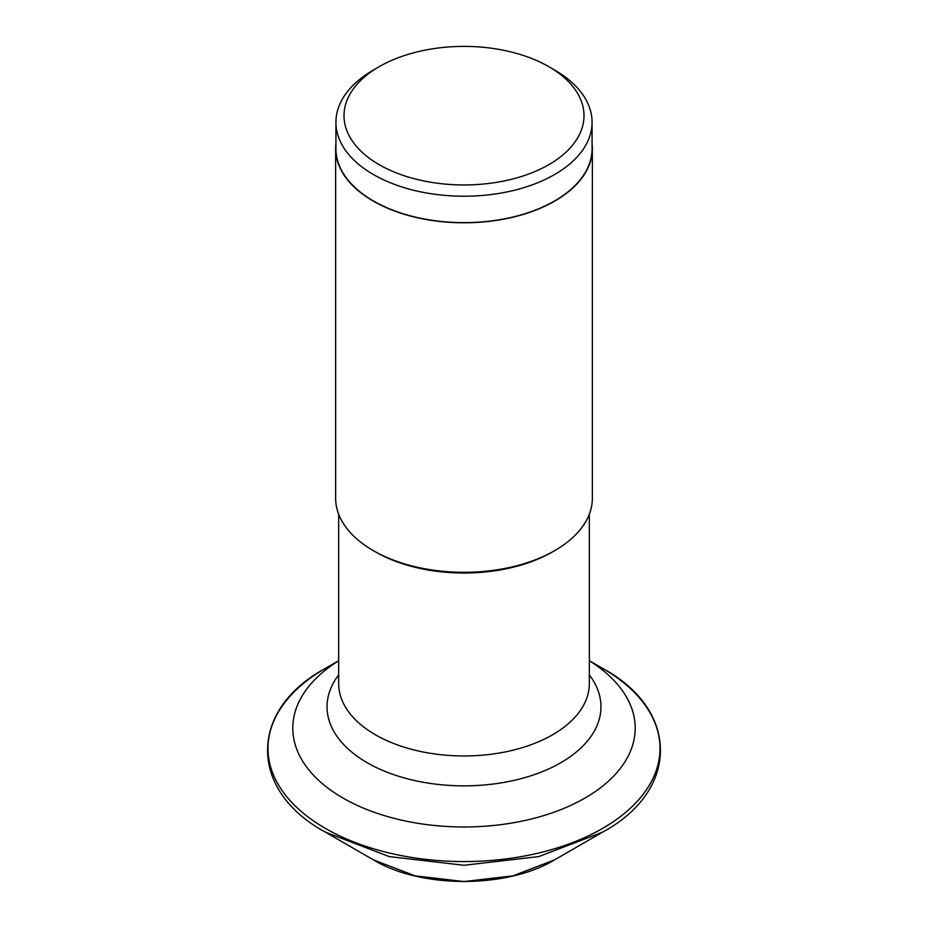 <?xml version="1.0" encoding="UTF-8"?>
<svg xmlns="http://www.w3.org/2000/svg" width="928" height="928" viewBox="0 0 928 928"><rect width="100%" height="100%" fill="white"/><g stroke="black" fill="none" stroke-linecap="round" stroke-linejoin="round"><path stroke-width="1.39" d="M373.52 859.92C420.906 888.63 507.094 888.63 554.492 859.908L512.929 875.858L464 881.554L415.083 875.858L373.52 859.92L325.403 832.138L389.064 856.567L464 865.279L538.936 856.567L602.597 832.138C679.69 790.494 679.69 710.013 602.597 668.369L589.326 660.713M338.674 660.806A171.193 98.832 0 0 0 342.954 798.022A171.193 98.832 0 0 0 582.854 799.263A171.193 98.832 0 0 0 589.326 660.806M335.924 143.77A128.354 74.112 0 0 0 335.646 148.689A128.354 74.112 0 0 0 373.242 201.086A128.354 74.112 0 0 0 513.126 217.152A128.354 74.112 0 0 0 592.354 148.689L592.354 498.185A128.354 74.112 180 0 1 554.758 550.594A128.354 74.112 180 0 1 373.242 550.594L375.376 551.824A125.326 72.361 0 0 0 552.624 551.824L554.758 550.594M592.354 148.689A128.354 74.112 0 0 0 592.076 143.77M548.842 164.662A119.99 69.275 0 0 0 548.842 66.688L548.842 66.688A119.99 69.275 0 0 0 379.158 66.688L379.158 66.688A119.99 69.275 0 0 0 379.158 164.662A119.99 69.275 0 0 0 548.842 164.662M554.561 69.994L548.842 66.688L554.561 69.994A128.076 73.938 0 0 1 592.076 122.276A128.076 73.938 0 0 1 554.561 174.568A128.076 73.938 0 0 1 373.439 174.568A128.076 73.938 0 0 1 335.924 122.276A128.076 73.938 0 0 1 373.439 69.994L379.158 66.688M592.076 122.276L592.076 148.689A128.076 73.938 180 0 1 513.01 217.001A128.076 73.938 180 0 1 373.439 200.97A128.076 73.938 180 0 1 335.924 148.689L335.924 122.276M375.376 551.824L373.242 550.594A128.354 74.112 180 0 1 335.646 498.185L335.646 148.689M602.597 668.369A196.005 113.158 180 0 1 602.597 828.402A196.005 113.158 180 0 1 325.403 828.402A196.005 113.158 180 0 1 325.403 668.369L325.403 668.369C248.31 710.013 248.31 790.494 325.403 832.138M589.326 514.205L589.326 683.6A125.326 72.361 180 0 1 512.012 750.439A125.326 72.361 180 0 1 375.469 734.814A125.326 72.361 180 0 1 375.376 734.767A125.326 72.361 180 0 1 338.674 683.6L338.674 514.205M338.674 674.876A136.961 79.077 0 0 0 367.152 762.688A136.961 79.077 0 0 0 367.244 762.746A136.961 79.077 0 0 0 541.418 772.003A136.961 79.077 0 0 0 589.326 674.876M554.492 859.908L602.597 832.138M338.674 660.713L325.403 668.369"/></g></svg>
